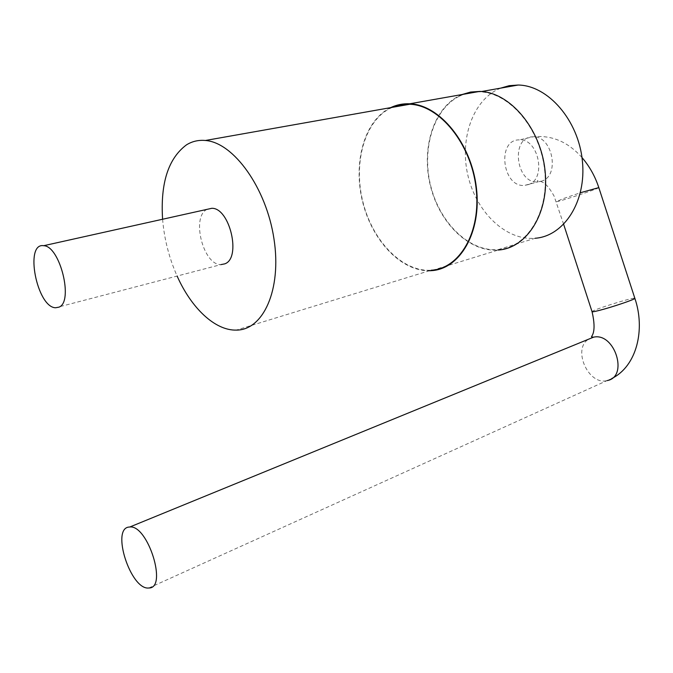 <?xml version="1.0" encoding="UTF-8"?>
<svg xmlns="http://www.w3.org/2000/svg" width="673" height="673" viewBox="0 0 673 673"><rect width="100%" height="100%" fill="white"/><g stroke="black" fill="none" stroke-linecap="round" stroke-linejoin="round"><path stroke-width="0.5" stroke-dasharray="3.37 2.52" d="M462.065 94.531L459.028 95.919C432.697 109.253 421.037 149.944 430.653 186.791C440.033 223.705 469.384 252.341 498.272 250.045L431.225 270.664M390.618 107.646L389.322 108.303C363.731 121.889 352.921 163.632 362.646 202.035C372.161 240.497 400.923 271.303 429.424 270.748M459.154 96.323C432.975 109.573 421.357 150.045 430.913 186.69C440.243 223.419 469.434 251.904 498.163 249.633C526.858 247.815 549.328 212.399 544.684 170.462C540.385 128.518 509.503 92.386 479.647 91.865C472.37 91.637 465.539 93.126 459.154 96.323M392.401 107.327L389.457 108.732C363.714 122.385 353.056 164.658 363.218 203.162C373.153 241.742 402.589 272.069 431.115 270.226L236.198 330.106M500.628 88.138L497.625 89.484C471.277 102.489 459.205 141.953 468.425 177.571C477.418 213.265 506.424 240.749 535.186 238.259L498.163 249.633M162.588 219.247C164.246 239.024 169.083 257.961 177.108 276.048M528.498 184.553C546.829 178.841 538.619 138.369 519.329 139.883C496.59 139.328 502.193 187.506 524.427 185.428L528.498 184.553M207.065 209.353C190.896 216.74 203.271 265.49 221.005 264.598L55.581 307.763M541.984 181.037L537.912 181.903C515.669 184.032 510.235 136.358 532.974 136.846C552.255 135.307 560.331 175.325 541.984 181.037M598.819 187.616C597.961 188.97 557.715 202.245 556.285 201.664L563.402 198.56L580.404 192.739M592.08 311.792L592.013 311.591C592.677 309.816 633.167 297.155 634.824 298.215M611.774 378.529L607.054 380.598C588.488 385.654 572.151 349.136 588.438 339.276M481.523 91.528L479.647 91.865M581.994 157.566C567.953 141.759 551.616 134.852 532.974 136.846L519.329 139.883M563.663 224.37L554.064 196.045C550.001 188.835 546.434 184.377 543.355 182.661C539.233 180.557 537.222 180.044 537.332 181.104L537.912 181.903L524.427 185.428M148.826 587.992L607.054 380.598"/><path stroke-width="1.01" d="M498.272 250.045C527.11 248.211 549.698 212.609 545.029 170.454C540.713 128.291 509.671 91.957 479.656 91.419L470.637 92.041L462.065 94.531M429.424 270.748L431.225 270.664C459.869 269.293 481.826 232.294 476.4 187.809C471.327 143.324 439.612 104.66 409.739 103.793C402.959 103.491 396.582 104.778 390.618 107.646M431.115 270.226C459.617 268.864 481.456 232.059 476.055 187.817C470.999 143.568 439.452 105.106 409.739 104.256C403.64 103.978 397.861 105.005 392.401 107.327M535.186 238.259C563.915 236.215 586.646 201.589 582.389 160.931C578.486 120.257 548.024 85.387 518.168 85.034L509.192 85.681L500.628 88.138M177.108 276.048C191.3 308.024 214.939 330.603 236.198 330.106C263.118 330.393 281.894 289.878 273.97 238.907C266.373 187.935 233.598 142.474 205.391 140.48C198.51 139.866 192.217 141.313 186.514 144.838C168.309 158.365 160.334 183.165 162.588 219.247M221.005 264.598L224.757 263.858C241.565 258.356 229.888 207.738 211.818 208.293L207.065 209.353M58.938 307.157C73.862 302.051 60.023 245.906 43.678 245.704C24.186 242.381 36.914 307.494 55.581 307.763L58.938 307.157M129.174 527.043L129.813 526.993C147.942 524.662 167.863 588.555 148.826 587.992C130.747 590.398 110.666 528.086 129.174 527.043M580.404 192.739L598.819 187.616M634.824 298.215L634.883 298.408C634.622 299.527 612.245 307.098 599.727 310.295C594.276 311.692 591.702 312.129 592.013 311.591L563.663 224.37M588.438 339.276L593.519 337.19C614.844 332.117 628.893 377.166 607.054 380.598M479.656 91.419L409.739 103.793M518.168 85.034L481.523 91.528M409.739 104.256L205.391 140.48M211.818 208.293L43.678 245.704M581.994 157.566C589.422 166.181 595.016 176.149 598.777 187.489L634.883 298.408C645.424 329.19 637.045 366.053 611.774 378.529M129.813 526.993L593.519 337.19L591.559 336.887C591.003 336.155 597.044 333.371 592.08 311.792"/></g></svg>
